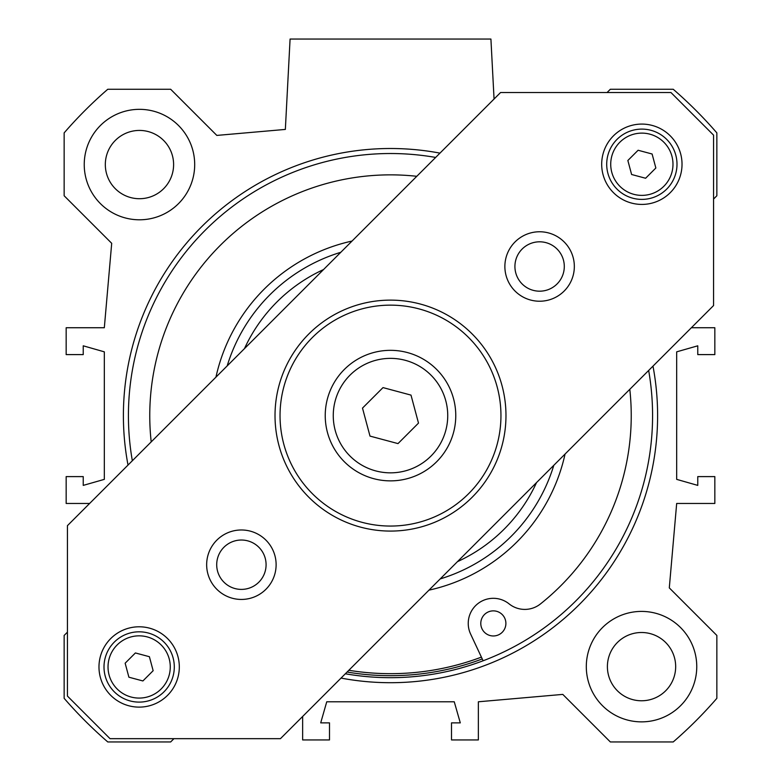 <?xml version="1.0" encoding="UTF-8"?>
<svg xmlns="http://www.w3.org/2000/svg" width="781" height="781" viewBox="0 0 781 781"><rect width="100%" height="100%" fill="white"/><g stroke="black" fill="none" stroke-linecap="round" stroke-linejoin="round"><path stroke-width="1.17" d="M696.759 666.642A55.226 55.226 0 0 1 613.925 714.469A55.226 55.226 0 0 1 613.925 618.806A55.226 55.226 0 0 1 696.759 666.642M675.672 666.642A34.139 34.139 0 0 0 624.468 637.071A34.139 34.139 0 0 0 624.468 696.203A34.139 34.139 0 0 0 675.672 666.642M194.694 164.566A55.226 55.226 0 0 1 111.849 212.393A55.226 55.226 0 0 1 111.849 116.74A55.226 55.226 0 0 1 194.694 164.566M173.607 164.566A34.139 34.139 0 0 0 122.392 135.006A34.139 34.139 0 0 0 122.392 194.137A34.139 34.139 0 0 0 173.607 164.566M648.66 370.448A262.084 262.084 0 0 1 345.348 673.769M132.34 460.751A262.084 262.084 0 0 1 435.652 157.44M341.033 678.084A267.102 267.102 0 0 0 652.984 366.133M439.967 153.125A267.102 267.102 0 0 0 128.016 465.076M67.43 632.161L64.149 635.441L64.149 698.331A431.786 431.786 0 0 0 107.778 741.95L170.658 741.95L173.938 738.67M691.37 327.737L714.84 327.737L714.84 354.603L697.765 354.603L697.765 345.817L676.678 351.84L676.678 479.368L697.765 485.391L697.765 476.605L714.84 476.605L714.84 503.462L676.678 503.462L669.297 587.888L716.851 635.441L716.851 698.331A431.786 431.786 0 0 1 673.222 741.95L610.342 741.95L562.789 694.397L478.362 701.787L478.362 739.939L451.506 739.939L451.506 722.874L460.292 722.874L454.259 701.787L326.741 701.787L320.708 722.874L329.494 722.874L329.494 739.939L302.637 739.939L302.637 716.48M713.57 199.038L716.851 195.767L716.851 132.877A431.786 431.786 0 0 0 673.222 89.259L610.342 89.259L607.062 92.539M89.63 503.462L66.16 503.462L66.16 476.605L83.235 476.605L83.235 485.391L104.322 479.368L104.322 351.84L83.235 345.817L83.235 354.603L66.16 354.603L66.16 327.737L104.322 327.737L111.703 243.311L64.149 195.767L64.149 132.877A431.786 431.786 0 0 1 107.778 89.259L170.658 89.259L216.825 135.416L285.348 129.421L290.083 39.05L490.917 39.05L494.061 99.031M617 139.399A35.145 35.145 0 0 0 632.756 198.198A35.145 35.145 0 0 0 675.799 155.155A35.145 35.145 0 0 0 617 139.399M627.856 160.495L638.106 150.255L652.106 154.003L655.855 168.003L645.604 178.253L631.604 174.495L627.856 160.495M114.299 642.109A35.145 35.145 0 0 0 130.046 700.908A35.145 35.145 0 0 0 173.099 657.856A35.145 35.145 0 0 0 114.299 642.109M125.145 663.206L135.396 652.955L149.396 656.704L153.144 670.703L142.894 680.954L128.894 677.205L125.145 663.206M344.343 369.452A65.272 65.272 0 0 0 373.611 478.646A65.272 65.272 0 0 0 453.546 398.71A65.272 65.272 0 0 0 344.343 369.452M362.501 408.102L383.002 387.601L411.001 395.108L418.499 423.107L397.998 443.598L369.999 436.101L362.501 408.102M670.254 135.845A40.163 40.163 0 0 1 652.252 203.05A40.163 40.163 0 0 1 603.059 153.857A40.163 40.163 0 0 1 670.254 135.845M167.544 638.555A40.163 40.163 0 0 1 149.542 705.751A40.163 40.163 0 0 1 100.349 656.557A40.163 40.163 0 0 1 167.544 638.555M557.068 249.041A24.689 24.689 0 0 1 545.997 290.347A24.689 24.689 0 0 1 515.763 260.102A24.689 24.689 0 0 1 557.068 249.041M258.853 547.256A24.689 24.689 0 0 1 247.782 588.562A24.689 24.689 0 0 1 217.548 558.317A24.689 24.689 0 0 1 258.853 547.256M265.95 540.159A34.725 34.725 0 0 0 207.844 555.721A34.725 34.725 0 0 0 250.379 598.256A34.725 34.725 0 0 0 265.95 540.159M110.033 738.67L67.43 696.066L67.43 525.662L500.553 92.539L670.967 92.539L713.57 135.142L713.57 305.547L280.447 738.67L110.033 738.67M564.165 241.944A34.725 34.725 0 0 0 506.059 257.505A34.725 34.725 0 0 0 548.594 300.041A34.725 34.725 0 0 0 564.165 241.944M472.154 333.946A115.481 115.481 0 0 0 278.954 385.716A115.481 115.481 0 0 0 420.383 527.146A115.481 115.481 0 0 0 472.154 333.946M468.6 337.499A110.453 110.453 0 0 1 419.085 522.294A110.453 110.453 0 0 1 283.806 387.015A110.453 110.453 0 0 1 468.6 337.499M323.529 269.562A160.661 160.661 0 0 0 244.463 348.629M457.471 561.646A160.661 160.661 0 0 0 536.537 482.58M340.799 252.292A170.707 170.707 0 0 0 227.193 365.899M440.201 578.916A170.707 170.707 0 0 0 553.807 465.31M348.834 670.283A258.062 258.062 0 0 0 481.408 657.124M347.086 672.031A260.073 260.073 0 0 0 482.258 658.949M483.117 660.775L470.611 634.065A25.099 25.099 0 0 1 509.075 603.859A25.099 25.099 0 0 0 540.452 603.938A240.743 240.743 0 0 0 629.798 389.309M416.79 176.301A240.743 240.743 0 0 0 151.202 441.9M505.893 623.423A12.555 12.555 0 0 1 487.061 634.289A12.555 12.555 0 0 1 487.061 612.548A12.555 12.555 0 0 1 505.893 623.423M619.841 142.24A31.133 31.133 0 0 1 671.924 156.19A31.133 31.133 0 0 1 633.801 194.323A31.133 31.133 0 0 1 619.841 142.24M117.14 644.95A31.133 31.133 0 0 1 169.213 658.9A31.133 31.133 0 0 1 131.091 697.023A31.133 31.133 0 0 1 117.14 644.95M350.025 375.134A57.238 57.238 0 0 1 445.785 400.79A57.238 57.238 0 0 1 375.69 470.894A57.238 57.238 0 0 1 350.025 375.134M352.036 241.056A178.742 178.742 0 0 0 215.946 377.145M428.964 590.153A178.742 178.742 0 0 0 565.053 454.064"/></g></svg>
